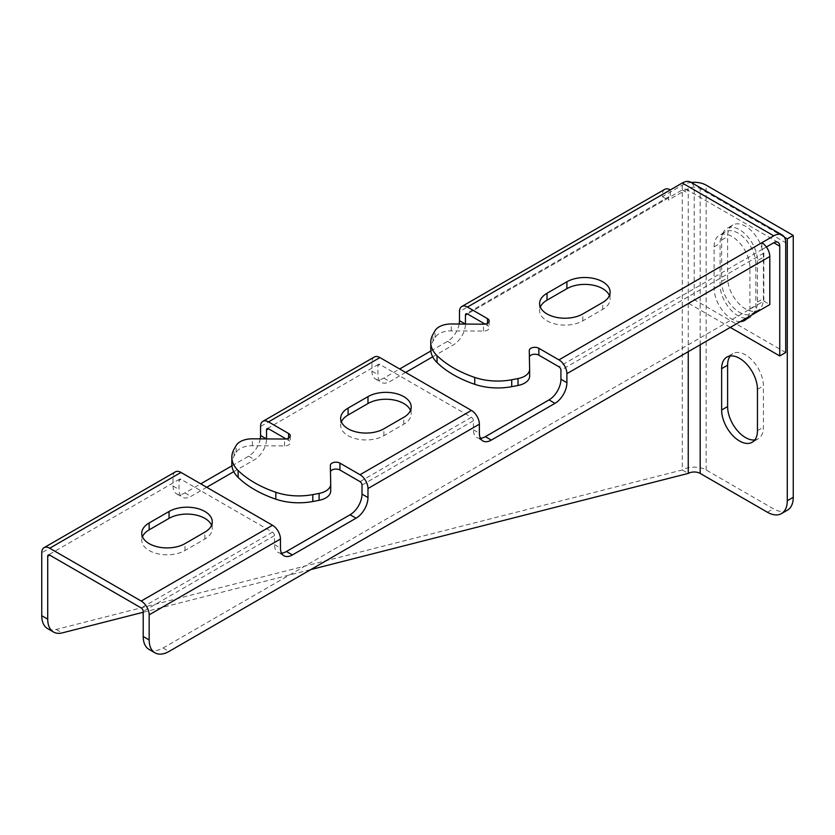 <?xml version="1.0" encoding="UTF-8"?>
<svg xmlns="http://www.w3.org/2000/svg" width="835" height="835" viewBox="0 0 835 835"><rect width="100%" height="100%" fill="white"/><g stroke="black" fill="none" stroke-linecap="round" stroke-linejoin="round"><path stroke-width="0.63" stroke-dasharray="4.17 3.13" d="M480.438 438.281A16.877 9.749 -60 0 1 476.91 437.498A16.877 9.749 -60 0 1 473.414 429.774L473.414 420.746A2.818 1.628 -120 0 0 471.42 417.302L379.915 364.477A2.818 1.628 -120 0 0 378.505 364.331A2.818 1.628 -120 0 0 377.931 365.626L377.931 374.644A16.877 9.749 120 0 0 381.428 382.378A16.877 9.749 120 0 0 389.861 381.543L405.633 372.431M374.289 357.025A11.252 6.492 -120 0 0 371.961 362.181L371.961 371.199A16.877 9.749 120 0 0 375.458 378.933A16.877 9.749 120 0 0 383.891 378.088L399.673 368.986M664.712 189.347A11.252 6.492 -120 0 0 662.385 194.503L662.385 196.632L682.278 185.151A16.877 9.749 180 0 1 691.192 182.458M430.85 350.982L447.55 341.338A16.877 9.749 120 0 0 459.166 324.022M231.932 465.826L248.632 456.192A16.877 9.749 120 0 0 260.238 438.876M175.371 471.869A11.252 6.492 -120 0 0 173.033 477.025L173.033 486.043A16.877 9.749 120 0 0 176.529 493.777A16.877 9.749 120 0 0 184.973 492.942L200.744 483.83M787.426 510.175A28.129 16.241 60 0 1 773.356 508.776L706.149 469.969A16.877 9.749 0 0 0 682.278 469.969L56.196 629.465A28.129 16.241 -60 0 1 47.574 628.588M754.83 439.93A25.321 14.623 -120 0 0 758.17 438.824A25.321 14.623 -120 0 0 763.409 427.238L763.409 385.885A25.321 14.623 -120 0 0 752.356 360.407A25.321 14.623 -120 0 0 732.848 353.623A25.321 14.623 -120 0 0 730.218 355.971M763.409 257.263A25.321 14.623 -120 0 0 752.356 231.786A25.321 14.623 -120 0 0 732.848 225.001A25.321 14.623 -120 0 0 727.609 236.587L727.609 277.93A25.321 14.623 -120 0 0 738.662 303.408A25.321 14.623 -120 0 0 758.17 310.192A25.321 14.623 -120 0 0 763.409 298.606L763.409 257.263L757.449 260.708A25.321 14.623 -120 0 0 746.396 235.23A25.321 14.623 -120 0 0 726.878 228.446A25.321 14.623 -120 0 0 721.638 240.031L721.638 281.374A25.321 14.623 -120 0 0 732.692 306.863A25.321 14.623 -120 0 0 752.199 313.636A25.321 14.623 -120 0 0 757.449 302.051L757.449 260.708M682.278 185.151L682.278 469.969L688.249 473.414M143.202 612.264L310.87 569.553M730.301 327.404L688.249 303.115L688.249 193.355A8.444 4.874 120 0 0 686.495 189.493A8.444 4.874 120 0 0 682.278 189.91L670.338 196.799A2.818 1.628 -120 0 0 668.939 196.663A2.818 1.628 -120 0 0 668.355 197.947L668.355 200.076L688.249 188.595A8.444 4.874 180 0 1 700.179 188.595L784.409 237.224M668.355 197.947L467.443 313.939L670.338 196.799L670.338 189.91M662.385 196.632L668.355 200.076M281.51 553.125A16.877 9.749 -60 0 1 277.982 552.342A16.877 9.749 -60 0 1 274.485 544.618L274.485 535.59A2.818 1.628 -120 0 0 272.502 532.145L180.997 479.321A2.818 1.628 -120 0 0 179.588 479.175A2.818 1.628 -120 0 0 179.003 480.469L179.003 489.498A16.877 9.749 120 0 0 182.5 497.222A16.877 9.749 120 0 0 190.944 496.387L206.715 487.275M233.758 471.671L254.591 459.636A16.877 9.749 120 0 0 266.532 438.959L266.532 438.918M432.676 356.816L453.52 344.782A16.877 9.749 120 0 0 465.45 324.116L465.45 324.064M484.999 324.074L487.515 325.535A5.626 3.246 180 0 1 489.164 327.831A5.626 3.246 180 0 1 483.475 331.077L451.297 330.869A16.877 9.749 0 0 0 435.066 337.57L433 341.202A45.006 25.989 0 0 0 430.756 349.312M286.071 438.918L288.597 440.379A5.626 3.246 180 0 1 290.246 442.675A5.626 3.246 180 0 1 284.558 445.921L252.379 445.713A16.877 9.749 0 0 0 236.148 452.413L234.082 456.046A45.006 25.989 0 0 0 231.838 464.156M330.712 490.938L330.347 472.359A5.626 3.246 180 0 1 330.347 472.318A5.626 3.246 180 0 1 330.462 471.65M410.486 410.413A25.321 14.612 180 0 1 411.206 413.857A25.321 14.612 180 0 1 403.785 424.19L383.891 435.682A25.321 14.612 180 0 1 356.305 438.845A25.321 14.612 180 0 1 340.67 425.339A25.321 14.612 180 0 1 341.39 421.894M211.568 525.257A25.321 14.612 180 0 1 212.278 528.701A25.321 14.612 180 0 1 204.867 539.034L184.973 550.526A25.321 14.612 180 0 1 157.377 553.688A25.321 14.612 180 0 1 141.752 540.193A25.321 14.612 180 0 1 142.461 536.738M529.63 376.094L529.265 357.516A5.626 3.246 180 0 1 529.265 357.474A5.626 3.246 180 0 1 529.39 356.806M761.844 242.734L761.844 249.623L766.384 247.003M609.414 295.569A25.321 14.612 180 0 1 610.124 299.014A25.321 14.612 180 0 1 602.703 309.347L582.82 320.828A25.321 14.612 180 0 1 555.223 324.001A25.321 14.612 180 0 1 539.598 310.495A25.321 14.612 180 0 1 540.308 307.05M149.027 649.379A28.129 16.241 120 0 0 163.096 647.981L763.837 301.143L763.837 253.068A2.818 1.628 -120 0 0 761.844 249.623L558.949 366.774M763.837 301.143L769.797 304.587M785.714 352.506L694.209 299.671L694.209 189.91A16.877 9.749 120 0 0 690.712 182.176M747.294 318.114A25.321 14.623 -120 0 0 750.634 317.008A25.321 14.623 -120 0 0 755.873 305.412L755.873 264.069A25.321 14.623 -120 0 0 744.83 238.591A25.321 14.623 -120 0 0 725.312 231.806A25.321 14.623 -120 0 0 720.073 243.402L720.073 284.745A25.321 14.623 -120 0 0 746.25 318.187M688.249 303.115L694.209 299.671M747.878 317.248A25.321 14.623 -120 0 0 749.913 308.856L749.913 267.513A25.321 14.623 -120 0 0 738.86 242.035A25.321 14.623 -120 0 0 719.352 235.251A25.321 14.623 -120 0 0 714.102 246.847L714.102 288.19A25.321 14.623 -120 0 0 740.28 321.632M371.961 371.199L377.931 374.644M662.385 194.503L459.48 311.643M371.961 362.181L260.562 426.487M173.033 477.025L41.75 552.822M706.149 469.969L706.149 185.151M767.386 512.22L773.356 508.776M56.196 629.465L62.166 632.909M700.179 344.792L700.179 188.595M688.249 351.681L688.249 188.595M179.003 480.469L180.997 479.321M377.931 365.626L379.915 364.477M447.55 341.338L453.52 344.782M383.891 378.088L389.861 381.543M487.515 325.535L487.515 323.239M483.475 331.077L483.475 324.189M471.42 417.302L360.021 481.618M272.502 532.145L141.209 607.943M682.278 189.91L688.249 193.355M288.597 440.379L288.597 438.083M248.632 456.192L254.591 459.636M184.973 492.942L190.944 496.387M173.033 486.043L179.003 489.498M274.485 544.618L280.456 548.063M163.096 647.981L169.056 651.425M763.837 253.068L560.932 370.218M473.414 420.746L362.014 485.062M274.485 535.59L143.202 611.397M473.414 429.774L479.373 433.219M433 341.202L433 334.303M435.066 337.57L435.066 330.681M451.297 330.869L451.297 323.98M330.347 472.359L330.347 465.471M234.082 456.046L234.082 449.157M236.148 452.413L236.148 445.525M252.379 445.713L252.379 438.824M284.558 445.921L284.558 439.033M694.209 189.91L785.714 242.734M749.913 308.856L755.873 305.412M749.913 267.513L755.873 264.069M714.102 288.19L720.073 284.745M714.102 246.847L720.073 243.402M403.785 424.19L403.785 417.302M383.891 435.682L383.891 428.783M204.867 539.034L204.867 532.145M184.973 550.526L184.973 543.637M602.703 309.347L602.703 302.458M582.82 320.828L582.82 313.939M757.449 389.34L763.409 385.885M757.449 430.683L763.409 427.238M721.638 240.031L727.609 236.587M757.449 302.051L763.409 298.606M721.638 281.374L727.609 277.93M668.939 196.663L466.034 313.803M378.505 364.331L267.116 428.647M179.588 479.175L48.305 554.983M375.458 378.933L381.428 382.378M489.164 320.943L489.164 327.831M176.529 493.777L182.5 497.222M482.87 440.943L476.91 437.498M283.952 555.786L277.982 552.342M330.347 465.429L330.347 472.318M290.246 435.786L290.246 442.675M778.001 242.317L686.495 189.493M750.634 317.008L744.663 320.452M725.312 231.806L719.352 235.251M411.206 406.969L411.206 413.857M340.67 418.45L340.67 425.339M212.278 521.812L212.278 528.701M141.752 533.294L141.752 540.193M610.124 292.125L610.124 299.014M539.598 303.606L539.598 310.495M732.848 353.623L726.878 357.077M758.17 438.824L752.199 442.268M732.848 225.001L726.878 228.446M758.17 310.192L752.199 313.636"/><path stroke-width="1.25" d="M459.166 324.022A16.877 9.749 120 0 0 459.48 320.671L459.48 311.643A11.252 6.492 60 0 1 461.818 306.497A11.252 6.492 60 0 1 467.443 307.05L487.515 318.646A5.626 3.246 180 0 1 489.164 320.943A5.626 3.246 180 0 1 483.475 324.189L451.297 323.98A16.877 9.749 0 0 0 435.066 330.681L433 334.303A45.006 25.989 0 0 0 430.756 342.423A45.006 25.989 0 0 0 437.039 355.658A107.506 62.072 0 0 0 474.75 377.43A45.006 25.989 0 0 0 511.73 379.758L518.024 378.568A16.877 9.749 0 0 0 529.63 369.31A16.877 9.749 0 0 0 529.63 369.206L529.265 350.616A5.626 3.246 180 0 1 529.265 350.585A5.626 3.246 180 0 1 532.74 347.579A5.626 3.246 180 0 1 538.867 348.289L558.949 359.875A11.252 6.492 60 0 1 566.902 373.662L566.902 382.691A16.877 9.749 -60 0 1 554.962 403.357L491.314 440.108A16.877 9.749 -60 0 1 482.87 440.943A16.877 9.749 -60 0 1 479.373 433.219L479.373 424.19A11.252 6.492 -120 0 0 471.42 410.413L379.915 357.578A11.252 6.492 -120 0 0 374.289 357.025L262.889 421.341A11.252 6.492 60 0 1 268.515 421.894L288.597 433.49A5.626 3.246 180 0 1 290.246 435.786A5.626 3.246 180 0 1 284.558 439.033L252.379 438.824A16.877 9.749 0 0 0 236.148 445.525L234.082 449.157A45.006 25.989 0 0 0 231.838 457.267A45.006 25.989 0 0 0 238.121 470.512A107.506 62.072 0 0 0 275.821 492.274A45.006 25.989 0 0 0 312.812 494.612L319.095 493.412A16.877 9.749 0 0 0 330.712 484.154A16.877 9.749 0 0 0 330.712 484.049L330.347 465.471A5.626 3.246 180 0 1 330.347 465.429A5.626 3.246 180 0 1 333.812 462.433A5.626 3.246 180 0 1 339.949 463.133L360.021 474.729A11.252 6.492 60 0 1 367.984 488.506L367.984 497.535A16.877 9.749 -60 0 1 356.044 518.201L292.386 554.951A16.877 9.749 -60 0 1 283.952 555.786A16.877 9.749 -60 0 1 280.456 548.063L280.456 539.034A11.252 6.492 -120 0 0 272.502 525.257L180.997 472.433A11.252 6.492 -120 0 0 175.371 471.869L44.078 547.666A11.252 6.492 60 0 1 49.703 548.23L141.209 601.054A11.252 6.492 60 0 1 149.162 614.842L149.162 639.944A28.129 16.241 120 0 0 154.997 652.824A28.129 16.241 120 0 0 169.056 651.425L769.797 304.587L769.797 256.522A11.252 6.492 -120 0 0 761.844 242.734L773.784 235.846A16.877 9.749 -60 0 1 782.218 235.011A16.877 9.749 -60 0 1 785.714 242.734L785.714 352.506L779.744 355.95L730.301 327.404M403.785 417.302L383.891 428.783A25.321 14.612 180 0 1 356.305 431.956A25.321 14.612 180 0 1 340.67 418.45A25.321 14.612 180 0 1 348.091 408.117L367.984 396.625A25.321 14.612 180 0 1 395.571 393.462A25.321 14.612 180 0 1 411.206 406.969A25.321 14.612 180 0 1 403.785 417.302M204.867 532.145L184.973 543.637A25.321 14.612 180 0 1 157.377 546.8A25.321 14.612 180 0 1 141.752 533.294A25.321 14.612 180 0 1 149.162 522.961L169.056 511.479A25.321 14.612 180 0 1 196.653 508.306A25.321 14.612 180 0 1 212.278 521.812A25.321 14.612 180 0 1 204.867 532.145M782.218 235.011L690.712 182.176A16.877 9.749 120 0 0 682.278 183.011L670.338 189.91A11.252 6.492 -120 0 0 664.712 189.347L461.818 306.497M602.703 302.458L582.82 313.939A25.321 14.612 180 0 1 555.223 317.112A25.321 14.612 180 0 1 539.598 303.606A25.321 14.612 180 0 1 547.009 293.273L566.902 281.781A25.321 14.612 180 0 1 594.499 278.619A25.321 14.612 180 0 1 610.124 292.125A25.321 14.612 180 0 1 602.703 302.458M399.673 368.986L430.85 350.982M260.238 438.876A16.877 9.749 120 0 0 260.562 435.515L260.562 426.487A11.252 6.492 60 0 1 262.889 421.341M200.744 483.83L231.932 465.826M143.202 612.264L62.166 632.909A28.129 16.241 -60 0 1 53.544 632.032L47.574 628.588A28.129 16.241 -60 0 1 41.75 615.708L41.75 552.822A11.252 6.492 60 0 1 44.078 547.666M691.192 182.458A16.877 9.749 180 0 1 706.149 185.151L793.25 235.439L793.25 497.295A28.129 16.241 60 0 1 787.426 510.175L781.456 513.619A28.129 16.241 60 0 1 767.386 512.22L700.179 473.414A8.444 4.874 0 0 0 688.249 473.414L688.249 351.681M730.218 355.971A25.321 14.623 -120 0 0 727.609 365.219L727.609 406.561A25.321 14.623 -120 0 0 736.741 429.858A25.321 14.623 -120 0 0 754.83 439.93M310.87 569.553L688.249 473.414M53.544 632.032A28.129 16.241 -60 0 1 47.72 619.153L47.72 556.267A2.818 1.628 60 0 1 48.305 554.983A2.818 1.628 60 0 1 49.703 555.118L141.209 607.943A2.818 1.628 60 0 1 143.202 611.397L143.202 636.5A28.129 16.241 120 0 0 149.027 649.379L154.997 652.824M784.409 237.224L787.28 238.883L793.25 235.439M787.28 238.883L787.28 500.739A28.129 16.241 60 0 1 781.456 513.619M757.449 389.34A25.321 14.623 -120 0 0 746.396 363.851A25.321 14.623 -120 0 0 726.878 357.077A25.321 14.623 -120 0 0 721.638 368.663L721.638 410.006A25.321 14.623 -120 0 0 732.692 435.484A25.321 14.623 -120 0 0 752.199 442.268A25.321 14.623 -120 0 0 757.449 430.683L757.449 389.34M206.715 487.275L233.758 471.671M266.532 438.918L266.532 429.931A2.818 1.628 60 0 1 267.116 428.647A2.818 1.628 60 0 1 268.515 428.783L286.071 438.918M405.633 372.431L432.676 356.816M465.45 324.064L465.45 315.087A2.818 1.628 60 0 1 466.034 313.803A2.818 1.628 60 0 1 467.443 313.939L484.999 324.074M231.838 457.267L231.838 464.156A45.006 25.989 0 0 0 238.121 477.401A107.506 62.072 0 0 0 275.821 499.173A45.006 25.989 0 0 0 312.812 501.501L319.095 500.311A16.877 9.749 0 0 0 330.712 491.053A16.877 9.749 0 0 0 330.712 490.938L330.712 484.269M330.462 471.65A5.626 3.246 180 0 1 334.365 469.207A5.626 3.246 180 0 1 339.949 470.021L360.021 481.618A2.818 1.628 60 0 1 362.014 485.062L362.014 494.09A16.877 9.749 -60 0 1 350.074 514.757L286.426 551.507A16.877 9.749 -60 0 1 281.51 553.125M341.39 421.894A25.321 14.612 180 0 1 348.091 415.005L367.984 403.524A25.321 14.612 180 0 1 392.732 399.788A25.321 14.612 180 0 1 410.486 410.413M142.461 536.738A25.321 14.612 180 0 1 149.162 529.849L169.056 518.368A25.321 14.612 180 0 1 193.803 514.631A25.321 14.612 180 0 1 211.568 525.257M430.756 342.423L430.756 349.312A45.006 25.989 0 0 0 437.039 362.557A107.506 62.072 0 0 0 474.75 384.319A45.006 25.989 0 0 0 511.73 386.657L518.024 385.457A16.877 9.749 0 0 0 529.63 376.199A16.877 9.749 0 0 0 529.63 376.094L529.63 369.425M529.39 356.806A5.626 3.246 180 0 1 533.294 354.364A5.626 3.246 180 0 1 538.867 355.178L558.949 366.774A2.818 1.628 60 0 1 560.932 370.218L560.932 379.236A16.877 9.749 -60 0 1 549.002 399.913L485.344 436.663A16.877 9.749 -60 0 1 480.438 438.281M766.384 247.003L773.784 242.734A8.444 4.874 -60 0 1 778.001 242.317A8.444 4.874 -60 0 1 779.744 246.179L779.744 355.95M540.308 307.05A25.321 14.612 180 0 1 547.009 300.162L566.902 288.67A25.321 14.612 180 0 1 591.65 284.933A25.321 14.612 180 0 1 609.414 295.569M746.25 318.187A25.321 14.623 -120 0 0 747.294 318.114M740.28 321.632A25.321 14.623 -120 0 0 744.663 320.452A25.321 14.623 -120 0 0 747.878 317.248M471.42 410.413L360.021 474.729M379.915 357.578L268.515 421.894M272.502 525.257L141.209 601.054M180.997 472.433L49.703 548.23M682.278 183.011L773.784 235.846M761.844 242.734L558.949 359.875M670.338 189.91L467.443 307.05M41.75 615.708L47.72 619.153M787.28 500.739L793.25 497.295M700.179 473.414L700.179 344.792M49.703 555.118L47.72 556.267M268.515 428.783L266.532 429.931M467.443 313.939L465.45 315.087M459.48 320.671L465.366 324.064M487.515 323.239L487.515 318.646M288.597 438.083L288.597 433.49M260.562 435.515L266.448 438.918M280.456 539.034L149.162 614.842M479.373 424.19L367.984 488.506M769.797 256.522L566.902 373.662M143.202 636.5L149.162 639.944M560.932 379.236L566.902 382.691M549.002 399.913L554.962 403.357M485.344 436.663L491.314 440.108M538.867 355.178L538.867 348.289M518.024 385.457L518.024 378.568M511.73 386.657L511.73 379.758M474.75 384.319L474.75 377.43M437.039 362.557L437.039 355.658M362.014 494.09L367.984 497.535M350.074 514.757L356.044 518.201M286.426 551.507L292.386 554.951M339.949 470.021L339.949 463.133M319.095 500.311L319.095 493.412M312.812 501.501L312.812 494.612M275.821 499.173L275.821 492.274M238.121 477.401L238.121 470.512M773.784 242.734L779.744 246.179M367.984 403.524L367.984 396.625M348.091 415.005L348.091 408.117M169.056 518.368L169.056 511.479M149.162 529.849L149.162 522.961M566.902 288.67L566.902 281.781M547.009 300.162L547.009 293.273M721.638 368.663L727.609 365.219M721.638 410.006L727.609 406.561M529.63 376.199L529.63 369.31M330.712 491.053L330.712 484.154"/></g></svg>
